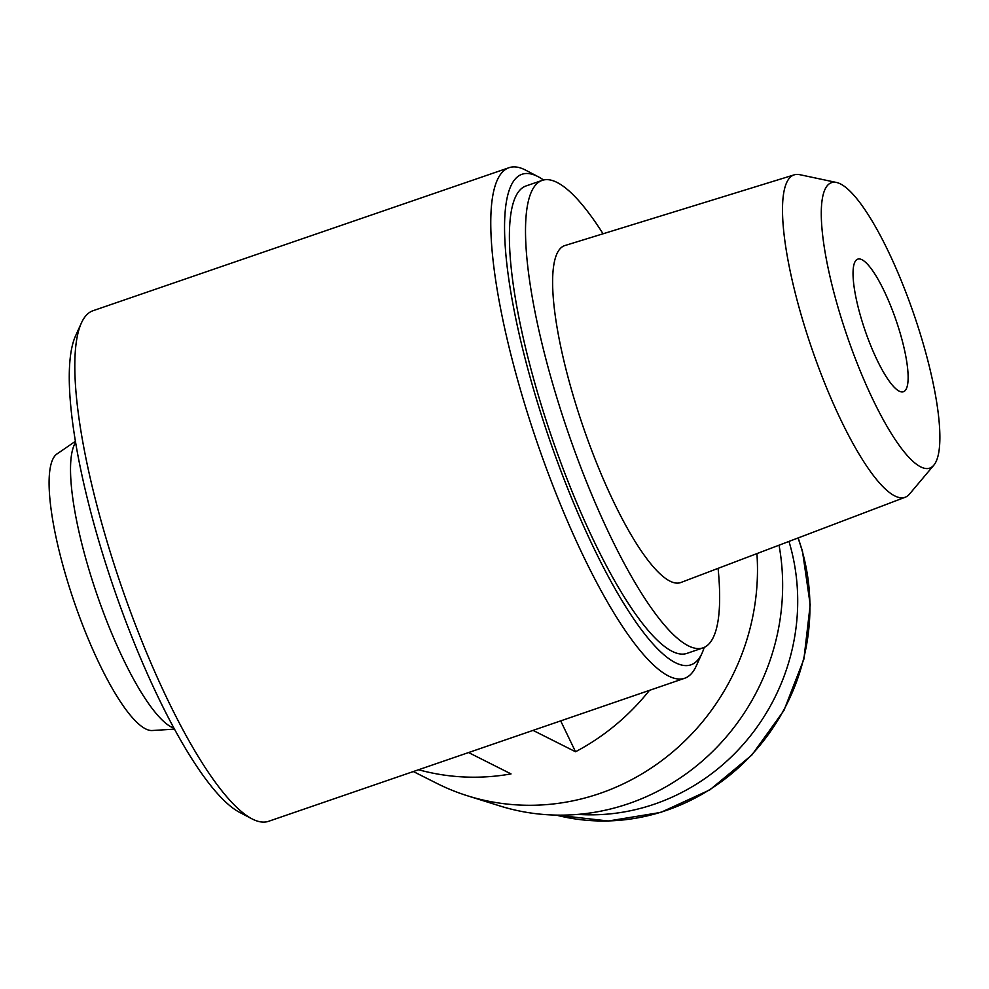 <?xml version="1.0" encoding="UTF-8"?>
<svg xmlns="http://www.w3.org/2000/svg" width="989" height="989" viewBox="0 0 989 989"><rect width="100%" height="100%" fill="white"/><g stroke="black" fill="none" stroke-linecap="round" stroke-linejoin="round"><path stroke-width="1.48" d="M543.53 179.998A259.452 60.354 71 0 0 538.226 176.747L525.789 170.219A269.972 62.801 71 0 0 509.038 167.697A269.972 62.801 71 0 0 518.693 383.683A269.972 62.801 71 0 0 684.573 678.293A269.972 62.801 71 0 0 696.231 666.005L702.042 653.21A259.452 60.354 71 0 0 704.217 647.375M509.038 167.697L93.053 310.707A269.972 62.801 71 0 0 81.395 322.995A269.972 62.801 71 0 0 102.708 526.692A269.972 62.801 71 0 0 251.849 818.781A269.972 62.801 71 0 0 268.6 821.303L684.573 678.293M418.582 769.751A227.89 215.614 116.7 0 0 511.029 773.917L468.588 752.555M560.689 720.894L575.524 751.751L533.071 730.389M75.448 441.292L57.041 453.902A146.557 34.096 71 0 0 64.248 570.159A146.557 34.096 71 0 0 152.145 730.525L174.41 729.14M75.634 442.404A153.604 35.728 71 0 0 86.402 560.825A153.604 35.728 71 0 0 173.879 728.164M81.395 322.995L75.597 335.79A259.452 60.354 71 0 0 96.081 531.55A259.452 60.354 71 0 0 239.4 812.253L251.849 818.781M538.226 176.747A259.452 60.354 71 0 0 531.414 381.89A259.452 60.354 71 0 0 702.042 653.21M603.067 233.787A247.176 57.498 71 0 0 542.244 180.369L526.123 185.92A247.176 57.498 71 0 0 534.962 383.67A247.176 57.498 71 0 0 686.848 653.42L702.969 647.882A247.176 57.498 71 0 0 718.101 568.354M542.244 180.369A247.176 57.498 71 0 0 551.083 378.132A247.176 57.498 71 0 0 702.969 647.882M836.558 182.483L799.755 174.682A170.479 39.659 71 0 0 794.328 174.818L564.966 245.532A178.181 41.451 71 0 0 571.049 388.183A178.181 41.451 71 0 0 680.828 582.521L905.17 497.257A170.479 39.659 71 0 0 909.546 494.03L933.777 465.25A150.946 35.109 71 0 0 913.787 314.02A150.946 35.109 71 0 0 836.558 182.483A150.946 35.109 71 0 0 836.904 303.462A150.946 35.109 71 0 0 933.777 465.25M794.328 174.818A170.479 39.659 71 0 0 800.138 311.312A170.479 39.659 71 0 0 905.17 497.257M860.294 315.231A70.12 16.306 71 0 0 903.377 391.755A70.12 16.306 71 0 0 896.009 320.139A70.12 16.306 71 0 0 857.784 259.13A70.12 16.306 71 0 0 860.294 315.231M649.427 690.384A227.89 215.614 116.7 0 1 575.524 751.751M756.919 553.605A227.89 215.614 116.7 0 1 467.574 795.824A227.89 215.614 116.7 0 1 436.878 783.387L413.353 771.544M779.035 545.199A222.389 210.397 116.7 0 1 499.742 805.911L467.574 795.824M788.975 541.416A206.862 195.711 116.7 0 1 789.951 544.778A206.862 195.711 116.7 0 1 577.823 814.392M798.024 537.979A206.862 195.711 116.7 0 1 802.178 550.935A206.862 195.711 116.7 0 1 751.628 754.792A206.862 195.711 116.7 0 1 556.226 815.109M556.164 815.097L608.359 821.006L660.825 812.402L709.805 789.89L751.85 755.064L783.968 710.423L803.896 659.107L810.214 604.761L802.475 551.244L798.197 537.917"/></g></svg>
